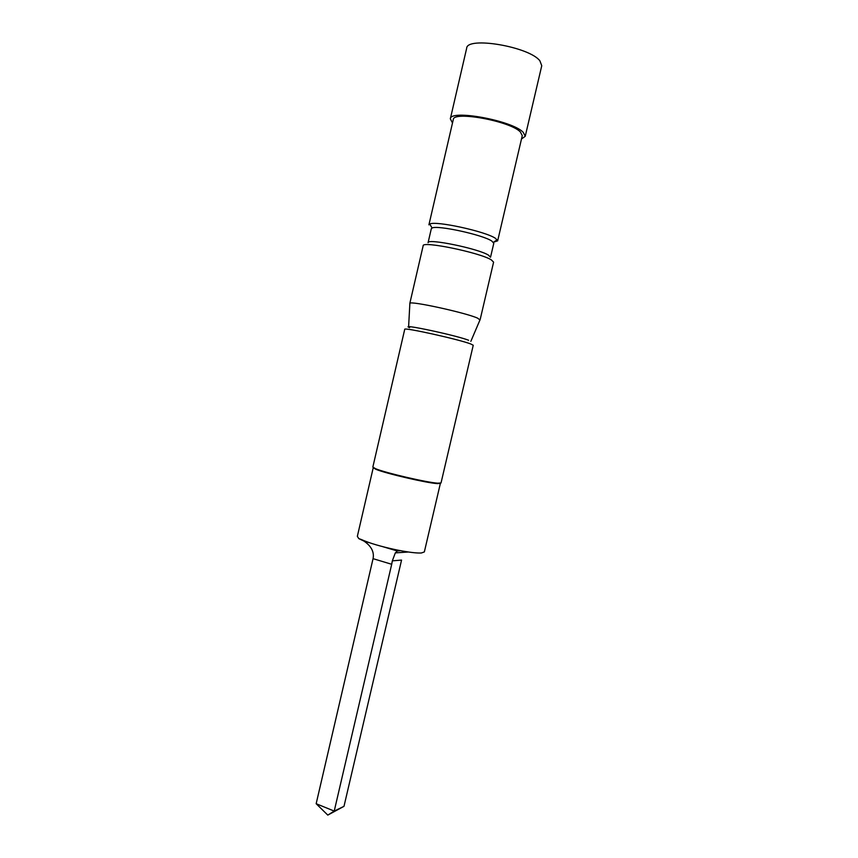<?xml version="1.0" encoding="UTF-8"?>
<svg xmlns="http://www.w3.org/2000/svg" width="858" height="858" viewBox="0 0 858 858"><rect width="100%" height="100%" fill="white"/><g stroke="black" fill="none" stroke-linecap="round" stroke-linejoin="round"><path stroke-width="1.29" d="M437.623 483.612L437.312 483.59C426.962 483.065 385.414 473.401 375.89 469.305L373.241 467.707L357.346 536.336L358.805 538.62L361.229 539.478C369.133 543.071 380.823 546.525 396.299 549.849L402.692 551.072C411.293 552.573 417.535 553.217 421.396 552.981L424.345 551.93L440.39 483.333L437.623 483.612M372.844 467.074L375.525 468.683C385.188 472.833 427.413 482.657 437.912 483.193L441.033 482.936L473.241 345.259L470.774 343.972C459.116 339.403 402.96 326.962 404.729 329.322L372.844 467.074M409.609 327.702C397.747 322.919 455.92 335.242 468.618 340.251M409.856 303.646L409.877 303.324C409.909 300.536 466.216 312.838 477.659 318.179L479.976 319.959M432.089 228.024C437.044 224.871 482.743 234.802 491.773 241.023L493.8 243.275L490.529 257.239L488.47 255.137C478.314 248.595 427.07 238.106 428.078 242.707L431.306 228.732L432.089 228.024L429.761 224.045C435.113 220.452 485.639 231.413 495.474 238.342L497.661 240.83L493.586 242.181M480.105 319.798L493.597 262.151L491.302 259.856C479.933 252.606 421.943 240.68 423.155 245.763L409.813 303.432M497.661 240.83L522.275 135.639L520.356 131.928C510.081 121.042 453.013 110.661 453.281 119.584L428.914 224.839L429.761 224.045M452.498 122.962L450.332 118.844C449.989 109.148 512.129 120.463 523.198 132.282L525.246 136.283L521.482 139.007M450.332 118.844L466.666 48.252C466.881 36.133 529.354 46.686 539.907 60.843L541.752 65.734L525.246 136.283M316.162 803.71L327.788 815.1L334.223 811.089L316.162 803.71L373.058 558.665C374.378 552.016 371.353 546.16 363.996 541.108L358.805 538.62M391.698 564.285L334.223 811.089L343.994 806.327L401.555 560.092L392.353 560.842L391.698 564.285L373.058 558.665M392.353 560.842L395.313 552.884L397.404 550.997L399.946 550.729M327.788 815.1L343.994 806.327M437.312 483.59L437.912 483.193M375.89 469.305L375.525 468.683M408.601 326.866L409.877 303.324M493.404 242.299L497.254 239.757M470.838 341.355L480.094 319.669M397.393 550.997L382.958 546.728M369.594 542.771L363.996 541.108M408.429 552.005L395.313 552.884"/></g></svg>
